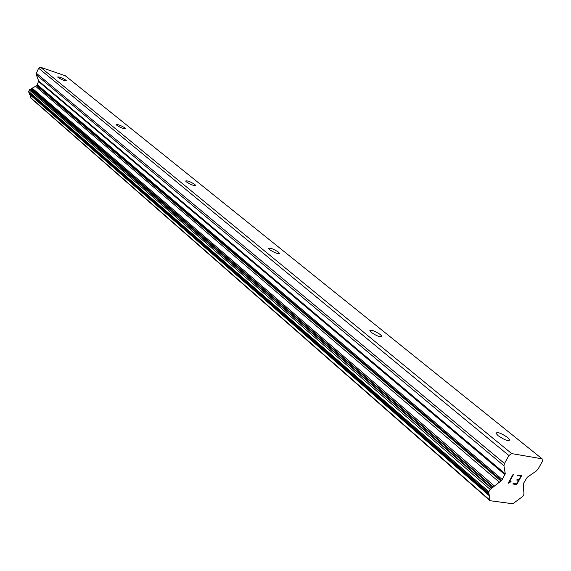 <?xml version="1.0" encoding="UTF-8"?>
<svg xmlns="http://www.w3.org/2000/svg" width="571" height="571" viewBox="0 0 571 571"><rect width="100%" height="100%" fill="white"/><g stroke="black" fill="none" stroke-linecap="round" stroke-linejoin="round"><path stroke-width="0.86" d="M65.829 80.126L66.272 80.647C64.644 80.868 61.925 79.819 58.099 77.492L57.664 76.978C59.291 76.757 62.018 77.806 65.829 80.126M124.985 127.983L125.563 128.653C123.957 129.039 121.073 127.94 116.898 125.356L116.334 124.699C117.947 124.321 120.831 125.413 124.985 127.983M194.797 184.454L195.56 185.332C193.997 185.925 190.928 184.776 186.339 181.885L185.596 181.021C187.152 180.429 190.222 181.578 194.797 184.454M278.405 252.096L279.447 253.274C277.977 254.145 274.694 252.939 269.591 249.655L268.577 248.492C270.047 247.628 273.323 248.828 278.405 252.096M380.372 334.585L381.821 336.219C380.507 337.454 376.981 336.183 371.229 332.393L369.808 330.773C371.121 329.546 374.647 330.816 380.372 334.585M507.469 437.4L509.589 439.756C508.525 441.49 504.693 440.127 498.098 435.673L496.028 433.346C497.098 431.626 500.91 432.975 507.469 437.4M542.115 458.834L65.337 75.779L40.505 67.235L38.6 68.192L36.416 73.281L36.351 74.872L38.65 80.939L505.271 473.844L503.936 465.786L504.486 463.474L508.882 455.515L511.695 453.595L542.115 458.834L542.45 461.24L538.118 468.984L536.276 471.025L527.226 477.277L523.835 482.845L523.322 485.914L524 494.215L522.722 496.492L512.829 503.765L489.997 500.703L489.782 500.089L489.618 495.942L489.147 495.592L488.826 492.959L488.876 491.724L490.168 489.39L501.623 480.432L505.271 473.844M30.092 94.829L30.898 98.141L489.997 500.703M29.185 92.638L29.435 94.258L489.097 495.535M38.65 80.939L37.286 84.679L35.545 86.271L29.271 89.883L28.778 92.281L488.805 492.937L28.778 92.281M516.577 483.908L518.575 480.318L516.734 480.04L517.069 479.44L518.911 479.726L520.916 476.128L517.54 475.593L517.868 474.993L521.687 475.593L516.684 484.572L512.858 484.001L513.193 483.401L516.577 483.908M516.741 480.033L518.568 480.311M520.916 476.128L517.533 475.6M512.865 483.994L516.669 484.565L521.666 475.593M510.788 481.824L508.147 483.287L513.165 474.244L513.607 474.315L509.225 482.174L511.138 481.189L510.788 481.824L511.116 481.196M509.889 482.174L510.774 481.81M508.24 483.302L509.882 482.16M509.225 482.174L513.593 474.315M30.863 98.048L489.954 500.56L30.834 98.026M30.634 97.655L489.782 500.089M35.545 86.271L499.589 482.381M36.308 85.436L500.846 480.96M38.6 68.192L508.882 455.515M40.505 67.235L511.695 453.595M523.257 489.975L523.721 490.368M29.235 93.544L489.076 494.629M29.299 93.244L489.247 494.186M28.621 91.389L488.876 491.724M29.271 89.883L490.168 489.39M30.085 89.297L491.417 488.312M30.463 89.283L491.931 488.176M31.177 88.869L493.016 487.37M31.362 88.605L493.33 486.942M32.162 88.191L494.522 486.114M36.83 85.165L501.623 480.432M37.286 84.679L502.373 479.597M38.628 81.574L505.05 474.765M36.351 74.872L503.936 465.786M36.416 73.281L504.486 463.474M279.24 253.695L279.447 253.274M381.507 336.833L381.821 336.219M509.089 440.662L509.589 439.756M523.236 489.947L523.771 490.396M29.435 94.258L489.147 495.592"/></g></svg>
